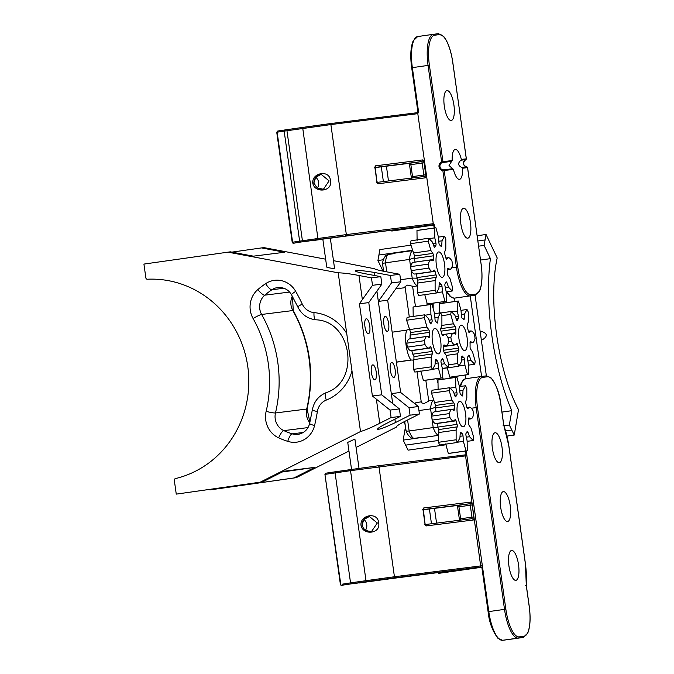 <?xml version="1.0" encoding="UTF-8"?>
<svg xmlns="http://www.w3.org/2000/svg" width="674" height="674" viewBox="0 0 674 674"><rect width="100%" height="100%" fill="white"/><g stroke="black" fill="none" stroke-linecap="round" stroke-linejoin="round"><path stroke-width="1.01" d="M511.81 410.685A116.113 37.222 -98.1 0 1 490.428 258.648L484.101 245.412L486.047 234.485L497.193 257.94A101.066 32.394 81.9 0 0 518.517 409.64L514.245 435.059L509.342 425.008L511.81 410.685L501.953 412.092M480.579 260.046L490.428 258.648M405.141 424.645A116.113 37.222 -98.1 0 1 403.953 421.814M482.331 331.701L482.39 331.701C487.243 333.63 487.546 336.124 483.292 339.191L481.244 339.443M383.38 259.743L377.937 260.518L379.875 249.582L410.803 245.184M477.167 235.74L486.047 234.485M420.517 437.653L403.178 440.114L408.073 450.165L445.826 444.789M507.016 436.086L514.245 435.059M503.95 425.783L509.342 425.008M403.178 440.114L405.453 426.869M478.633 246.187L484.101 245.412M377.937 260.518L383.017 271.15M411.603 360.026L413.238 360.135A17.794 5.704 -98.1 0 1 413.213 360.11M464.757 350.564A12.831 4.111 -98.1 0 1 458.893 338.407A12.831 4.111 -98.1 0 1 461.168 325.163A12.831 4.111 -98.1 0 1 467.04 337.286A12.831 4.111 -98.1 0 1 464.782 350.564A12.831 4.111 -98.1 0 1 464.757 350.564M439.616 313.579L439.473 303.73A37.146 11.905 -98.1 0 1 440.046 303.603L457.739 301.084A37.146 11.905 -98.1 0 1 458.446 301.051L461.033 310.596L461.429 316.081A1.887 0.607 81.9 0 0 462.145 318.204A20.498 6.572 -98.1 0 1 463.518 319.56A1.887 0.607 81.9 0 0 463.838 319.746A1.887 0.607 81.9 0 0 464.218 318.827L464.529 314.042L467.015 309.492A37.146 11.905 -98.1 0 1 468.312 312.197L468.32 321.911L467.242 325.129A1.887 0.607 81.9 0 0 467.385 327.598A20.498 6.572 -98.1 0 1 468.379 331.161A1.887 0.607 81.9 0 0 469.138 332.408A1.887 0.607 81.9 0 0 469.256 332.349L470.991 330.909L468.405 331.279M468.219 356.099L469.433 355.931A1.887 0.607 81.9 0 0 468.801 355.139A1.887 0.607 81.9 0 0 468.556 355.392A20.498 6.572 -98.1 0 1 467.604 357.043A1.887 0.607 81.9 0 0 467.495 359.267L468.632 364.668L468.775 374.508A37.146 11.905 -98.1 0 1 468.203 374.634L450.51 377.154A37.146 11.905 -98.1 0 1 449.802 377.187L447.216 367.65M469.433 355.931L471.059 360.472L474.707 364.246L468.708 365.106M470.309 341.667L470.562 341.634A1.887 0.607 81.9 0 0 470.427 341.608A1.887 0.607 81.9 0 0 470.039 342.999A20.498 6.572 -98.1 0 1 470.064 346.68A1.887 0.607 81.9 0 0 470.612 349.098L472.541 351.946L475.221 361.323A37.146 11.905 -98.1 0 1 474.707 364.246M470.562 341.634L472.651 342.594L470.039 342.965M470.039 342.914L472.474 342.569C473.527 342.459 474.386 341.061 475.052 338.373A37.146 11.905 -98.1 0 0 474.488 334.388C473.106 331.962 471.893 330.816 470.84 330.976L468.422 331.322M445.093 334.296L453.299 333.133L455.38 334.093A1.887 0.607 81.9 0 0 455.514 334.119A1.887 0.607 81.9 0 0 455.902 332.72A20.498 6.572 -98.1 0 1 455.877 329.038A1.887 0.607 81.9 0 0 455.329 326.62L453.4 323.781L450.721 314.404A37.146 11.905 -98.1 0 1 451.235 311.472L454.883 315.247L456.517 319.796A1.887 0.607 81.9 0 0 457.141 320.58A1.887 0.607 81.9 0 0 457.385 320.327A20.498 6.572 -98.1 0 1 458.337 318.684A1.887 0.607 81.9 0 0 458.446 316.46L457.309 311.059L457.174 301.211A37.146 11.905 -98.1 0 1 457.739 301.084M453.476 333.15C452.414 333.259 451.555 334.658 450.889 337.354L448.084 337.75M444.351 352.637L458.699 350.598A1.887 0.607 81.9 0 0 458.556 348.121A20.498 6.572 -98.1 0 1 457.57 344.566A1.887 0.607 81.9 0 0 456.804 343.319A1.887 0.607 81.9 0 0 456.686 343.369L455.102 344.751C454.049 344.903 452.835 343.765 451.454 341.33A37.146 11.905 -98.1 0 1 450.889 337.354M455.102 344.751L443.635 346.428M458.699 350.598L457.621 353.816L457.629 363.53L448.783 364.786M461.522 360.068L464.512 359.638A1.887 0.607 81.9 0 0 463.796 357.515A20.498 6.572 -98.1 0 1 462.423 356.167A1.887 0.607 81.9 0 0 462.111 355.982A1.887 0.607 81.9 0 0 461.724 356.891L461.412 361.685L458.927 366.226A37.146 11.905 -98.1 0 1 457.629 363.53M464.512 359.638L464.908 365.131L467.495 374.668L449.802 377.187M468.203 374.634A37.146 11.905 -98.1 0 1 467.495 374.668M467.015 309.492L461.016 310.352M457.174 301.211L439.473 303.73M451.235 311.472L440.686 312.972M450.721 314.404L441.917 315.651M451.454 341.33L448.623 341.735M458.927 366.226L442.321 368.594M421.233 401.856L416.498 402.53A17.794 5.704 81.9 0 0 415.378 403.077L414.249 403.237M418.942 410.559L430.585 408.899L433.205 427.569L409.143 430.998L407.593 419.969M425.816 380.22L428.748 401.106L424.056 403.541L421.368 402.799L417.004 371.745M457.385 414.62A12.831 4.111 -98.1 0 1 459.66 401.401A12.831 4.111 -98.1 0 1 465.54 413.524A12.831 4.111 -98.1 0 1 463.274 426.811A12.831 4.111 -98.1 0 1 457.385 414.62M420.29 437.552L415.723 438.167M404.695 421.427L405.992 430.61C406.97 433.711 408.764 436.171 411.376 437.99L413.853 438.429L420.222 437.527A17.794 5.704 81.9 0 0 421.511 437.771L438.125 435.404M406.144 430.029C405.613 430.964 406.616 431.293 409.143 430.998A17.794 5.704 -98.1 0 0 413.853 438.429M460.013 436.314L463.013 435.884A1.887 0.607 81.9 0 0 462.297 433.761A20.498 6.572 -98.1 0 1 460.923 432.405A1.887 0.607 81.9 0 0 460.603 432.228A1.887 0.607 81.9 0 0 460.224 433.138L459.912 437.931L457.427 442.473L439.734 444.992A37.146 11.905 -98.1 0 1 438.429 442.296L438.9 429.448L437.931 427.661L433.205 427.569A17.794 5.704 81.9 0 0 438.142 435.109M438.942 429.557L457.199 426.844A1.887 0.607 81.9 0 0 457.056 424.367A20.498 6.572 -98.1 0 1 456.062 420.812A1.887 0.607 81.9 0 0 455.304 419.565A1.887 0.607 81.9 0 0 455.186 419.616L453.45 421.056L435.901 423.516C434.856 423.668 433.635 422.531 432.253 420.096A37.146 11.905 -98.1 0 1 431.697 416.119C432.363 413.423 433.222 412.025 434.275 411.915M437.931 427.661L437.771 423.415L456.062 420.812M434.098 411.89L451.791 409.371L453.88 410.34A1.887 0.607 81.9 0 0 454.015 410.365A1.887 0.607 81.9 0 0 454.402 408.966L436.112 411.57L435.092 407.467L430.585 408.899A17.794 5.704 81.9 0 1 433.298 400.381M435.092 407.467L435.539 405.36M454.402 408.966A20.498 6.572 -98.1 0 1 454.377 405.285A1.887 0.607 81.9 0 0 453.829 402.867L435.53 405.47L431.529 393.161A37.146 11.905 -98.1 0 1 432.034 390.238L449.735 387.719L453.383 391.493L455.009 396.042A1.887 0.607 81.9 0 0 455.641 396.826A1.887 0.607 81.9 0 0 455.885 396.573A20.498 6.572 -98.1 0 1 456.837 394.93A1.887 0.607 81.9 0 0 456.947 392.706L455.809 387.306L455.666 377.457A37.146 11.905 -98.1 0 1 456.239 377.33A37.146 11.905 -98.1 0 1 456.947 377.297L459.533 386.834L459.929 392.327A1.887 0.607 81.9 0 0 460.645 394.45A20.498 6.572 -98.1 0 1 462.019 395.807A1.887 0.607 81.9 0 0 462.33 395.992A1.887 0.607 81.9 0 0 462.718 395.074L463.03 390.288L465.515 385.739A37.146 11.905 -98.1 0 1 466.812 388.443L466.821 398.157L465.742 401.375A1.887 0.607 81.9 0 0 465.886 403.844A20.498 6.572 -98.1 0 1 466.88 407.399A1.887 0.607 81.9 0 0 467.638 408.655A1.887 0.607 81.9 0 0 467.756 408.596L469.492 407.155L466.905 407.526M466.711 432.346L467.925 432.177A1.887 0.607 81.9 0 0 467.301 431.385A1.887 0.607 81.9 0 0 467.057 431.638A20.498 6.572 -98.1 0 1 466.105 433.281A1.887 0.607 81.9 0 0 465.995 435.514L467.133 440.914L467.276 450.754A37.146 11.905 -98.1 0 1 466.703 450.881L449.01 453.4A37.146 11.905 -98.1 0 1 448.294 453.434L445.716 443.896M438.117 389.825L437.974 379.976A37.146 11.905 -98.1 0 1 438.547 379.85L456.239 377.33M457.199 426.844L456.121 430.063L456.13 439.777L438.429 442.296M457.427 442.473A37.146 11.905 -98.1 0 1 456.13 439.777M463.013 435.884L463.409 441.377L465.995 450.914L448.294 453.434M466.703 450.881A37.146 11.905 -98.1 0 1 465.995 450.914M467.925 432.177L469.559 436.718L473.207 440.493L467.208 441.352M468.801 417.914L469.062 417.88A1.887 0.607 81.9 0 0 468.927 417.855A1.887 0.607 81.9 0 0 468.54 419.245A20.498 6.572 -98.1 0 1 468.565 422.927A1.887 0.607 81.9 0 0 469.112 425.345L471.042 428.192L473.721 437.569A37.146 11.905 -98.1 0 1 473.207 440.493M469.062 417.88L471.143 418.84L468.54 419.211M468.54 419.161L470.974 418.815C472.027 418.706 472.887 417.307 473.552 414.62A37.146 11.905 -98.1 0 0 472.988 410.635C471.606 408.208 470.393 407.062 469.34 407.222L466.914 407.568M453.829 402.867L451.9 400.027L449.221 390.65A37.146 11.905 -98.1 0 1 449.735 387.719M451.968 409.396C450.914 409.506 450.055 410.904 449.389 413.6L431.697 416.119M453.602 420.997C452.549 421.149 451.336 420.012 449.954 417.577A37.146 11.905 -98.1 0 1 449.389 413.6M465.515 385.739L459.508 386.598M455.666 377.457L437.974 379.976M449.221 390.65L431.529 393.161M449.954 417.577L432.253 420.096M439.01 286.829L442.009 286.408A1.887 0.607 81.9 0 0 441.285 284.285A20.498 6.572 -98.1 0 1 439.911 282.928A1.887 0.607 81.9 0 0 439.6 282.743A1.887 0.607 81.9 0 0 439.221 283.661L438.9 288.447L436.415 292.996L418.723 295.515A37.146 11.905 -98.1 0 1 417.425 292.811L417.888 279.963L416.92 278.185L412.202 278.092L400.558 279.744M396.068 288.489L399.21 288.042A17.794 5.704 81.9 0 0 400.499 288.287L405.175 287.621M399.278 288.076L396.034 288.539M409.303 316.991L405.032 286.618L407.416 285.136L412.598 286.214L415.47 306.653M436.381 265.135A12.831 4.111 -98.1 0 1 438.656 251.924A12.831 4.111 -98.1 0 1 444.537 264.048A12.831 4.111 -98.1 0 1 442.27 277.326A12.831 4.111 -98.1 0 1 436.381 265.135M412.21 250.669L395.486 253.045A17.794 5.704 81.9 0 0 394.374 253.593L388.005 254.502L385.823 255.556M383.59 271.268L382.596 264.115C382.613 261.049 383.691 258.193 385.823 255.547M382.899 264.655C382.124 263.871 383.001 263.264 385.511 262.843L409.573 259.414L412.202 278.092A17.794 5.704 81.9 0 0 417.13 285.624M417.939 280.081L436.188 277.359A1.887 0.607 81.9 0 0 436.044 274.891A20.498 6.572 -98.1 0 1 435.059 271.327A1.887 0.607 81.9 0 0 434.292 270.08A1.887 0.607 81.9 0 0 434.174 270.139L432.447 271.58L414.898 274.032C413.844 274.183 412.631 273.046 411.25 270.611A37.146 11.905 -98.1 0 1 410.685 266.634C411.351 263.947 412.21 262.54 413.263 262.439M416.92 278.185L416.768 273.93L435.059 271.327M413.095 262.413L430.787 259.894L432.876 260.855A1.887 0.607 81.9 0 0 433.011 260.88A1.887 0.607 81.9 0 0 433.39 259.49L415.1 262.093L414.08 257.982L409.573 259.414A17.794 5.704 81.9 0 1 412.294 250.905M414.08 257.982L414.535 255.876M433.39 259.49A20.498 6.572 -98.1 0 1 433.365 255.808A1.887 0.607 81.9 0 0 432.818 253.39L414.527 255.994L410.517 243.685A37.146 11.905 -98.1 0 1 411.03 240.753L428.723 238.242L432.371 242.017L434.005 246.558A1.887 0.607 81.9 0 0 434.629 247.35A1.887 0.607 81.9 0 0 434.882 247.097A20.498 6.572 -98.1 0 1 435.834 245.446A1.887 0.607 81.9 0 0 435.935 243.221L434.797 237.821L434.663 227.981A37.146 11.905 -98.1 0 1 435.227 227.854A37.146 11.905 -98.1 0 1 435.943 227.82L438.521 237.358L438.917 242.851A1.887 0.607 81.9 0 0 439.633 244.974A20.498 6.572 -98.1 0 1 441.007 246.322A1.887 0.607 81.9 0 0 441.327 246.507A1.887 0.607 81.9 0 0 441.706 245.597L442.026 240.803L444.503 236.262A37.146 11.905 -98.1 0 1 445.809 238.958L445.809 248.672L444.739 251.891A1.887 0.607 81.9 0 0 444.874 254.368A20.498 6.572 -98.1 0 1 445.868 257.923A1.887 0.607 81.9 0 0 446.635 259.17A1.887 0.607 81.9 0 0 446.744 259.119L448.48 257.679L445.902 258.041M445.708 282.861L446.921 282.692A1.887 0.607 81.9 0 0 446.298 281.901A1.887 0.607 81.9 0 0 446.045 282.162A20.498 6.572 -98.1 0 1 445.093 283.805A1.887 0.607 81.9 0 0 444.983 286.029L446.121 291.429L446.264 301.278A37.146 11.905 -98.1 0 1 445.691 301.396L427.998 303.915A37.146 11.905 -98.1 0 1 427.291 303.949L424.704 294.412M417.105 240.34L416.97 230.5A37.146 11.905 -98.1 0 1 417.535 230.373L435.227 227.854M436.188 277.359L435.118 280.578L435.118 290.292L417.425 292.811M436.415 292.996A37.146 11.905 -98.1 0 1 435.118 290.292M442.009 286.408L442.397 291.893L444.983 301.438L427.291 303.949M445.691 301.396A37.146 11.905 -98.1 0 1 444.983 301.438M446.921 282.692L448.547 287.242L452.203 291.016L446.205 291.867M447.797 268.429L448.05 268.395A1.887 0.607 81.9 0 0 447.915 268.37A1.887 0.607 81.9 0 0 447.536 269.769A20.498 6.572 -98.1 0 1 447.561 273.45A1.887 0.607 81.9 0 0 448.109 275.868L450.03 278.707L452.709 288.084A37.146 11.905 -98.1 0 1 452.203 291.016M448.05 268.395L450.139 269.356L447.528 269.726M447.528 269.684L449.962 269.339C451.024 269.229 451.883 267.831 452.54 265.135A37.146 11.905 -98.1 0 0 451.984 261.158C450.603 258.723 449.381 257.586 448.336 257.738L445.91 258.083M432.818 253.39L430.897 250.543L428.217 241.166A37.146 11.905 -98.1 0 1 428.723 238.242M430.964 259.92C429.902 260.029 429.043 261.428 428.386 264.115L410.685 266.634M432.59 271.512C431.537 271.673 430.324 270.527 428.942 268.092A37.146 11.905 -98.1 0 1 428.386 264.115M444.503 236.262L438.504 237.113M434.663 227.981L416.97 230.5M428.217 241.166L410.517 243.685M428.942 268.092L411.25 270.611M438.344 353.884A12.831 4.111 -98.1 0 1 432.481 341.718A12.831 4.111 -98.1 0 1 434.755 328.474A12.831 4.111 -98.1 0 1 440.636 340.597A12.831 4.111 -98.1 0 1 438.37 353.875A12.831 4.111 -98.1 0 1 438.344 353.884M413.406 360.152L411.115 359.992M410.146 338.82L410.146 338.786A20.498 6.572 -98.1 0 1 410.121 335.104L410.635 332.425M435.109 363.379L438.1 362.949A1.887 0.607 81.9 0 0 437.384 360.826A20.498 6.572 -98.1 0 1 436.011 359.478A1.887 0.607 81.9 0 0 435.699 359.293A1.887 0.607 81.9 0 0 435.32 360.202L435 364.996L432.514 369.537L414.822 372.056A37.146 11.905 -98.1 0 1 413.524 369.36L413.988 356.512L412.8 354.187A20.498 6.572 -98.1 0 1 411.806 350.632L411.78 350.514M414.038 356.622L432.287 353.909A1.887 0.607 81.9 0 0 432.144 351.44A20.498 6.572 -98.1 0 1 431.158 347.877A1.887 0.607 81.9 0 0 430.391 346.63A1.887 0.607 81.9 0 0 430.273 346.68L428.546 348.129L410.997 350.581C409.944 350.733 408.73 349.595 407.349 347.161A37.146 11.905 -98.1 0 1 406.784 343.184C407.45 340.488 408.309 339.089 409.362 338.98M409.11 329.274L406.683 330.125L392.167 332.189M409.185 338.955L426.886 336.444L428.976 337.404A1.887 0.607 81.9 0 0 429.102 337.43A1.887 0.607 81.9 0 0 429.49 336.031A20.498 6.572 -98.1 0 1 429.464 332.358A1.887 0.607 81.9 0 0 428.917 329.931L410.618 332.535L406.616 320.234A37.146 11.905 -98.1 0 1 407.13 317.302L424.822 314.783L428.47 318.558L430.105 323.107A1.887 0.607 81.9 0 0 430.728 323.899A1.887 0.607 81.9 0 0 430.981 323.638A20.498 6.572 -98.1 0 1 431.933 321.995A1.887 0.607 81.9 0 0 432.034 319.771L430.897 314.37L430.762 304.53A37.146 11.905 -98.1 0 1 431.326 304.404A37.146 11.905 -98.1 0 1 432.034 304.362L434.62 313.907L435.016 319.392A1.887 0.607 81.9 0 0 435.733 321.523A20.498 6.572 -98.1 0 1 437.106 322.871A1.887 0.607 81.9 0 0 437.426 323.057A1.887 0.607 81.9 0 0 437.805 322.138L438.125 317.353L440.602 312.803A37.146 11.905 -98.1 0 1 441.9 315.508L441.908 325.222L440.838 328.44A1.887 0.607 81.9 0 0 440.973 330.909A20.498 6.572 -98.1 0 1 441.967 334.473A1.887 0.607 81.9 0 0 442.725 335.719A1.887 0.607 81.9 0 0 442.843 335.66L444.579 334.22L441.992 334.59M412.041 359.958L396.388 362.191M413.204 316.89L413.061 307.041A37.146 11.905 -98.1 0 1 413.634 306.914L431.326 304.404M441.807 359.411L443.02 359.242A1.887 0.607 81.9 0 0 442.388 358.45A1.887 0.607 81.9 0 0 442.144 358.703A20.498 6.572 -98.1 0 1 441.192 360.354A1.887 0.607 81.9 0 0 441.082 362.578L442.22 367.979L442.363 377.819A37.146 11.905 -98.1 0 1 441.79 377.946L424.098 380.465A37.146 11.905 -98.1 0 1 423.39 380.498L420.803 370.961M396.371 362.09L410.887 360.026A17.794 5.704 81.9 0 1 406.683 330.125M443.02 359.242L444.646 363.783L448.303 367.566L442.296 368.417M443.896 344.978L444.149 344.945A1.887 0.607 81.9 0 0 444.014 344.919A1.887 0.607 81.9 0 0 443.627 346.31A20.498 6.572 -98.1 0 1 443.661 349.991A1.887 0.607 81.9 0 0 444.2 352.409L446.129 355.257L448.808 364.634A37.146 11.905 -98.1 0 1 448.303 367.566M444.149 344.945L446.239 345.905L443.627 346.276M443.627 346.225L446.062 345.88C447.115 345.77 447.974 344.372 448.64 341.684A37.146 11.905 -98.1 0 0 448.075 337.708C446.702 335.273 445.48 334.127 444.427 334.287L442.009 334.633M428.917 329.931L426.987 327.092L424.317 317.715A37.146 11.905 -98.1 0 1 424.822 314.783M427.063 336.461C426.002 336.57 425.142 337.969 424.485 340.665L406.784 343.184M428.689 348.062C427.636 348.214 426.423 347.076 425.041 344.641A37.146 11.905 -98.1 0 1 424.485 340.665M432.287 353.909L431.208 357.127L431.217 366.841L413.524 369.36M432.514 369.537A37.146 11.905 -98.1 0 1 431.217 366.841M438.1 362.949L438.496 368.442L441.082 377.979L423.39 380.498M441.79 377.946A37.146 11.905 -98.1 0 1 441.082 377.979M440.602 312.803L434.604 313.663M430.762 304.53L413.061 307.041M424.317 317.715L406.616 320.234M425.041 344.641L407.349 347.161M334.557 268.362C332.029 268.429 329.434 268.016 326.764 267.14L322.829 239.144L330.311 238.099L334.557 268.362M318.389 239.523L432.767 224.838L433.281 223.953A1.053 1.003 82.9 0 0 433.272 223.692L417.813 113.67A1.053 1.003 82.9 0 0 417.745 113.417L417.012 112.727L329.771 123.662A1.053 1.003 -97.1 0 0 329.746 123.671L287.537 129.56L286.947 130.705L302.415 240.719L303.308 241.663L318.389 239.523L317.909 238.512L299.627 241.14L300.705 242.059L303.308 241.663M452.17 160.547L442.953 161.701L429.397 65.218A29.134 9.343 -98.1 0 1 434.612 35.208L439.414 34.61A29.134 9.343 -98.1 0 1 452.734 62.294L466.349 158.778L465.692 159.662C462.591 162.889 462.928 165.307 466.711 166.933L461.96 167.573L462.583 168.239A15.098 4.836 -98.1 0 1 459.508 179.335A15.098 4.836 -98.1 0 1 453.408 169.385L452.65 168.744L443.163 169.882A3.774 3.572 82.9 0 1 442.144 162.619L451.614 161.372L452.17 160.547A15.098 4.836 -98.1 0 1 455.253 149.451A15.098 4.836 -98.1 0 1 461.345 159.393L460.923 160.21L465.709 159.654A3.774 3.572 -97.1 0 0 466.694 166.933L466.728 166.941M465.65 158.929L461.345 159.393M466.838 166.967A0.758 0.716 82.9 0 1 467.537 167.615L466.871 167.657M453.905 104.942A15.098 4.836 -98.1 0 1 451.235 120.486A15.098 4.836 -98.1 0 1 444.318 106.222A15.098 4.836 -98.1 0 1 446.98 90.594A15.098 4.836 -98.1 0 1 453.905 104.942M470.452 222.639A15.098 4.836 -98.1 0 1 467.773 238.192A15.098 4.836 -98.1 0 1 460.856 223.928A15.098 4.836 -98.1 0 1 463.527 208.3A15.098 4.836 -98.1 0 1 470.452 222.639M443.163 169.882L442.86 170.665L453.408 169.385M442.144 162.619L441.639 161.945A4.533 4.288 -97.1 0 0 442.86 170.665L456.433 267.207A30.187 9.68 81.9 0 0 470.233 295.894L475.035 295.296A30.187 9.68 81.9 0 0 475.086 295.288L486.358 375.865L481.59 376.463L470.233 295.894L454.52 298.135A30.187 9.68 -98.1 0 1 447.258 291.716M442.464 162.518A0.758 0.716 -97.1 0 0 442.953 161.701L441.639 161.945L428.066 65.403L412.353 67.644A30.187 9.68 -98.1 0 1 417.703 36.548A30.187 9.68 -98.1 0 1 417.754 36.539L433.365 34.315M451.614 161.372L449.036 165.501L452.65 168.744M461.96 167.573C457.949 165.644 457.604 163.184 460.923 160.21M395.343 229.632L396.186 230.365L391.796 231.03L433.551 225.116L391.796 231.03L390.229 230.272M304.934 241.578L311.068 240.652M433.197 224.889L351.794 235.336A101.066 0.505 172 0 0 330.319 238.2M322.846 239.211A101.066 0.505 172 0 0 311.093 240.82M411.696 67.737L417.855 111.539A1.053 1.003 82.9 0 1 417.021 112.727L418.512 111.437L412.353 67.644L411.646 67.745C410.129 56.06 410.635 47.087 413.17 40.844L417.703 36.548L433.416 34.315A30.187 9.68 81.9 0 0 428.066 65.403L429.397 65.218M312.787 183.134C314.615 193.623 332.998 191.635 330.428 180.674C329.881 169.418 311.658 172.527 312.787 183.134L313.865 182.991L315.761 177.321L321.136 174.347L329.097 180.868L323.427 189.268L317.328 187.962L313.772 183.008M386.413 166.2L388.485 180.961M315.811 177.321A7.549 6.748 -98.6 0 1 318.634 182.443A7.549 6.748 -98.6 0 1 317.429 187.979M381.307 166.84L383.38 181.601M465.515 451.049L466.088 454.748M481.455 376.48L465.844 378.704L465.33 375.047M454.992 301.48L454.52 298.135A1.053 1.003 -97.1 0 1 454.503 298.135A1.053 1.003 -97.1 0 0 454.503 298.135L451.824 297.613L449.903 296.206L446.66 291.8M464.453 454.967L466.037 454.756L466.888 455.691L466.223 450.948M466.037 454.756L464.445 454.967A1.053 1.003 82.9 0 0 464.428 454.975L377.861 465.827A1.053 1.003 82.9 0 0 377.836 465.827L335.686 471.707L335.088 472.862L350.547 582.875L342.476 584.139M378.611 522.822C378.089 511.574 359.849 514.65 361.003 525.282C362.823 535.796 381.206 533.766 378.611 522.822L377.288 523.016L371.61 531.415M446.811 572.234L481.615 567.281L438.445 573.397L438.311 572.437M431.47 523.757L429.397 508.996M503.832 425.454L500.875 404.451C499.805 393.978 496.511 385.09 490.984 377.785L486.375 375.865A1.053 1.003 82.9 0 1 487.496 376.766A29.134 9.343 -98.1 0 1 500.824 404.459L503.79 425.572A36.682 11.761 -98.1 0 1 508.862 446.239L525.408 563.944A36.682 11.761 -98.1 0 1 526.217 585.142L525.602 585.571M503.79 425.572L503.09 425.336M518.542 564.804A15.098 4.836 -98.1 0 1 515.863 580.348A15.098 4.836 -98.1 0 1 508.946 566.084A15.098 4.836 -98.1 0 1 511.608 550.456A15.098 4.836 -98.1 0 1 518.542 564.804M510.269 505.947A15.098 4.836 -98.1 0 1 507.589 521.499A15.098 4.836 -98.1 0 1 500.672 507.236A15.098 4.836 -98.1 0 1 503.335 491.607A15.098 4.836 -98.1 0 1 510.269 505.947M501.995 447.098A15.098 4.836 -98.1 0 1 499.324 462.642A15.098 4.836 -98.1 0 1 492.399 448.379A15.098 4.836 -98.1 0 1 495.07 432.759A15.098 4.836 -98.1 0 1 501.995 447.098M353.1 583.735L359.158 582.816M443.399 571.796L442.877 572.723L438.445 573.397M436.567 523.117L434.494 508.365M377.844 465.827L350.716 469.576L350.531 470.663L325.323 474.336A1.053 0.944 -98.6 0 1 326.098 473.156L324.935 474.395L340.783 584.35A1.053 0.944 81.4 0 0 341.87 585.268L351.44 583.819L350.547 582.875L365.999 580.676L350.531 470.663L465.566 455.877L480.815 567.003L481.935 567.904L488.094 611.706L488.802 611.604L466.888 455.691L465.566 455.877A1.053 1.003 82.9 0 0 464.445 454.967L377.844 465.827A1.053 1.003 82.9 0 1 378.973 466.737L394.433 576.75L365.999 580.676L366.479 581.679L393.591 577.938A1.053 1.003 -97.1 0 0 394.433 576.75L482.357 565.713L481.935 567.904M481.228 567.053L399.884 577.5A101.066 0.505 172 0 0 359.183 582.985M361.98 525.147L363.968 519.46L369.394 516.486L377.288 523.016M363.977 519.519A7.549 6.74 -98.6 0 1 365.578 530.093M351.55 469.458L347.742 442.388L354.895 439.06L359.023 468.396M348.964 451.049L296.24 477.664L293.839 477.967L314.859 467.352L283.644 471.269L262.624 481.885L176.259 494.126L174.313 480.284A1.508 1.432 82.9 0 1 175.392 478.607A101.066 95.725 82.9 0 0 247.788 366.631A101.066 95.725 82.9 0 0 147.37 279.23A1.508 1.432 82.9 0 1 145.87 277.932L143.924 264.082L230.297 251.832L253.416 256.162L284.63 252.253L261.512 247.914L263.913 247.619L325.652 259.187M333.478 260.653L374.272 268.699M396.455 426.583L396.523 427.03L356.074 447.452M293.839 477.967L209.875 489.914L296.24 477.664M372.764 364.878A7.549 2.418 -98.1 0 1 376.218 372.031A7.549 2.418 -98.1 0 1 374.879 379.824A7.549 2.418 -98.1 0 1 371.425 372.697A7.549 2.418 -98.1 0 1 372.756 364.887A7.549 2.418 -98.1 0 1 372.764 364.878M366.285 318.768A7.549 2.418 -98.1 0 1 369.74 325.921A7.549 2.418 -98.1 0 1 368.4 333.714A7.549 2.418 -98.1 0 1 364.946 326.587A7.549 2.418 -98.1 0 1 366.277 318.777A7.549 2.418 -98.1 0 1 366.285 318.768M391.687 362.511A7.549 2.418 -98.1 0 1 395.132 369.664A7.549 2.418 -98.1 0 1 393.793 377.457A7.549 2.418 -98.1 0 1 390.339 370.321A7.549 2.418 -98.1 0 1 391.67 362.511A7.549 2.418 -98.1 0 1 391.687 362.511M385.199 316.401A7.549 2.418 -98.1 0 1 388.654 323.554A7.549 2.418 -98.1 0 1 387.314 331.347A7.549 2.418 -98.1 0 1 383.86 324.211A7.549 2.418 -98.1 0 1 385.191 316.401A7.549 2.418 -98.1 0 1 385.199 316.401M396.523 427.03L396.354 426.869C396.809 425.749 400.718 423.365 408.09 419.725L419.43 414.005L418.377 406.532L400.634 392.453L387.676 300.233L400.845 281.766L399.792 274.293L387.323 271.951C379.235 270.501 374.828 269.347 374.095 268.471L374.213 268.294M362.359 299.601L359.436 303.772L372.393 395.992L390.044 410.078L391.097 417.551L379.748 423.289C371.913 427.316 365.502 430.063 360.506 431.545L338.196 272.81C343.42 272.928 350.345 273.821 358.972 275.498L371.458 277.84L372.511 285.313L362.359 299.601L358.972 275.498M379.748 423.289L376.362 399.193M359.436 303.772L368.754 302.609L381.88 284.142L380.827 276.669L364.701 273.644C358.745 272.439 355.569 271.504 355.19 270.838C356.63 270.038 362.991 270.569 374.272 272.439L390.431 275.464L391.484 282.937L378.358 301.404L376.909 291.126M385.798 423.786L400.457 416.38L399.412 408.907L381.711 394.829L372.393 395.992M392.715 403.583L391.316 393.624L409.017 407.703L410.062 415.176L395.385 422.59L394.897 419.194M394.913 419.186L395.368 422.59C385.048 427.501 379.074 429.726 377.448 429.237C377.625 428.428 380.414 426.617 385.806 423.786M374.289 272.439L374.719 275.523L374.289 272.439M368.771 302.584L381.737 394.846M391.316 393.624L400.634 392.453M387.676 300.233L378.358 301.404M392.698 403.566L376.901 291.151M418.377 406.532L409.017 407.703M262.624 481.885L260.223 482.18L360.506 431.545M410.062 415.176L419.43 414.005M391.097 417.551L400.457 416.38M399.412 408.907L390.044 410.078M400.845 281.766L391.484 282.937M399.792 274.293L390.431 275.464M381.88 284.142L372.511 285.313M380.827 276.669L371.458 277.84M176.259 494.126L260.223 482.18M338.196 272.81L227.896 252.135M231.89 252.127L261.512 247.914M314.859 467.352L282.195 472.002M209.875 489.914L209.799 489.4M454.15 377.634A116.113 37.222 -98.1 0 1 453.905 376.665M444.014 303.039A116.113 37.222 -98.1 0 1 443.981 301.64M426.979 303.157A116.113 37.222 81.9 0 0 427.013 305.01M436.819 378.653A116.113 37.222 81.9 0 0 437.78 382.495M433.053 303.199A102.574 32.883 81.9 0 0 433.087 307.251M442.464 376.682A102.574 32.883 81.9 0 0 443.121 379.201M439.077 379.774A114.605 36.741 -98.1 0 1 438.732 378.384M428.942 304.741A114.605 36.741 -98.1 0 1 428.917 303.789M405.622 445.143L438.277 440.501M505.652 430.913L511.793 430.037M378.898 255.042L412.1 250.315M477.9 240.955L485.069 239.936M471.059 360.472L467.849 360.927M464.218 318.827L463.03 318.996M464.529 314.042L461.311 314.497M456.222 318.987L458.337 318.684M458.446 316.46L455.472 316.881M457.309 311.059L452.077 311.801M457.385 320.327L456.829 320.411M441.049 331.153L455.877 329.038M455.329 326.62L440.771 328.693M453.4 323.781L441.841 325.424M455.902 332.72L445.025 334.27M443.635 346.546L457.57 344.566M458.556 348.121L443.661 350.244M457.621 353.816L446.239 355.434M461.859 356.243L462.423 356.167M463.796 357.515L461.665 357.818M464.908 365.131L459.415 365.915M457.056 424.367L437.931 427.089M456.121 430.063L438.429 432.582M460.359 432.489L460.923 432.405M462.297 433.761L460.165 434.064M463.409 441.377L457.907 442.161M469.559 436.718L466.349 437.173M462.718 395.074L461.53 395.242M463.03 390.288L459.811 390.743M454.723 395.234L456.837 394.93M456.947 392.706L453.964 393.127M455.809 387.306L450.577 388.047M455.885 396.573L455.329 396.657M435.252 408.006L454.377 405.285M451.9 400.027L434.208 402.547M386.775 271.858L385.511 262.843A17.794 5.704 -98.1 0 1 388.005 254.502M436.044 274.891L416.92 277.612M435.118 280.578L417.417 283.097M439.347 283.013L439.911 282.928M441.285 284.285L439.153 284.588M442.397 291.893L436.904 292.676M448.547 287.242L445.337 287.697M441.706 245.597L440.518 245.766M442.026 240.803L438.808 241.258M433.711 245.749L435.834 245.446M435.935 243.221L432.961 243.643M434.797 237.821L429.574 238.571M434.882 247.097L434.326 247.173M414.24 258.53L433.365 255.808M430.897 250.543L413.196 253.062M444.646 363.783L441.436 364.246M437.805 322.138L436.617 322.307M438.125 317.353L434.899 317.808M429.81 322.298L431.933 321.995M432.034 319.771L429.06 320.192M430.897 314.37L425.673 315.112M430.981 323.638L430.416 323.722M410.121 335.104L429.464 332.358M426.987 327.092L409.295 329.611M429.49 336.031L410.146 338.786M411.806 350.632L431.158 347.877M432.144 351.44L412.8 354.187M431.208 357.127L413.516 359.646M435.446 359.554L436.011 359.478M437.384 360.826L435.252 361.129M438.496 368.442L433.003 369.226M412.471 177.953A1.508 0.48 81.9 0 0 412.53 176.613L410.854 164.658A1.508 0.48 81.9 0 0 410.163 163.218L375.106 167.615L410.137 163.226A1.508 1.432 -97.1 0 0 410.163 163.218L421.486 161.608A1.508 1.432 -97.1 0 0 422.691 159.915L375.629 165.812A1.508 1.432 82.9 0 1 374.424 167.514L375.199 167.017L376.774 180.885A3.016 0.969 81.9 0 0 378.148 183.749L425.21 177.852A3.016 0.969 81.9 0 0 425.749 174.743L424.072 162.779A3.016 0.969 81.9 0 0 422.691 159.915M375.123 167.422L421.486 161.608A1.508 0.48 -98.1 0 1 422.177 163.041L409.918 164.793M411.595 176.757L425.749 174.743M424.072 162.779L422.177 163.041L423.853 175.004A1.508 0.48 -98.1 0 1 423.592 176.554A1.508 1.432 -97.1 0 0 423.584 176.554L377.229 182.368L423.609 176.554A1.508 1.432 -97.1 0 1 425.21 177.852M375.629 165.812A3.016 0.969 81.9 0 0 375.089 168.921L376.774 180.885M376.85 180.876L377.415 182.713L376.547 182.452A1.508 1.432 82.9 0 1 378.148 183.749M433.272 223.692L346.343 234.594L330.883 124.572L417.813 113.67M465.81 159.595A0.758 0.716 -97.1 0 0 466.29 158.769L452.785 62.286C450.999 50.483 447.983 41.906 443.762 36.548L438.285 33.7L433.5 34.298M462.583 168.239L467.537 167.615L481.093 264.098A29.134 9.343 -98.1 0 1 475.878 294.108L471.075 294.707A29.134 9.343 -98.1 0 1 457.756 267.022L444.2 170.547A0.758 0.716 82.9 0 0 443.5 169.89M466.711 166.933L467.588 167.607L481.093 264.098M457.756 267.022L451.563 267.898M434.166 228.006L433.854 225.748L432.767 224.838A1.053 1.003 82.9 0 1 433.904 225.739L434.561 225.638A2.115 2.005 -97.1 0 0 433.281 223.953M434.882 227.905L434.561 225.638M396.186 230.365L433.483 225.057M345.501 235.782A1.053 1.003 -97.1 0 0 346.343 234.594L317.909 238.512L302.634 127.411L284.942 129.947L284.158 131.127L330.883 124.572A1.053 1.003 -97.1 0 0 329.763 123.662L302.634 127.411M293.679 243.12A1.053 0.944 81.4 0 1 292.6 242.202L277.132 132.18L284.158 131.127L299.627 241.14L292.204 242.269C292.491 243.238 293.392 243.474 294.892 242.969L300.705 242.059M417.745 113.417A2.115 2.005 -97.1 0 0 418.512 111.437M439.414 34.61A1.053 1.003 -97.1 0 0 438.285 33.7L433.483 34.298A30.187 9.68 81.9 0 0 433.416 34.315L433.483 34.298A1.053 1.003 -97.1 0 0 433.466 34.307A1.053 1.003 -97.1 0 1 434.612 35.208M475.878 294.108A1.053 1.003 82.9 0 1 475.035 295.296M471.075 294.707A1.053 1.003 82.9 0 1 470.233 295.894M276.736 132.247L277.132 132.18A1.053 0.944 -98.6 0 1 277.915 131.009L276.736 132.247L292.204 242.269L294.285 241.991M277.789 131.034L277.899 131.009A1.053 0.944 -98.6 0 1 277.924 131.009L287.537 129.56M335.669 471.716L326.115 473.156A1.053 0.944 -98.6 0 0 326.098 473.156L325.98 473.182M460.553 520.109A1.508 0.48 81.9 0 0 460.62 518.778L458.935 506.814A1.508 0.48 81.9 0 0 458.244 505.382A1.508 1.432 -97.1 0 0 458.244 505.382L423.188 509.78L458.227 505.382A1.508 1.432 -97.1 0 1 458.202 505.39M459.685 518.913L471.943 517.16A1.508 0.48 -98.1 0 1 471.682 518.719L425.319 524.532L471.699 518.719A1.508 1.432 -97.1 0 0 471.674 518.719M423.205 509.586L469.576 503.773A1.508 0.48 -98.1 0 1 470.267 505.205L458 506.958M473.3 520.008A3.016 0.969 81.9 0 0 473.839 516.899L472.162 504.944A3.016 0.969 81.9 0 0 470.781 502.071L423.719 507.977A3.016 0.969 81.9 0 0 423.179 511.086L424.856 523.041A3.016 0.969 81.9 0 0 426.238 525.914L473.3 520.008A1.508 1.432 -97.1 0 0 471.699 518.719M472.162 504.944L470.267 505.205L471.943 517.16L473.839 516.899M424.856 523.041L425.496 524.878L424.637 524.616A1.508 1.432 82.9 0 1 426.238 525.914M458.244 505.382L469.576 503.773A1.508 1.432 -97.1 0 0 470.781 502.071M423.719 507.977A1.508 1.432 82.9 0 1 422.514 509.67L423.289 509.182L424.94 523.032M460.662 386.429A30.187 9.68 -98.1 0 1 465.793 378.712A30.187 9.68 -98.1 0 1 465.844 378.704M471.32 408.259L476.156 407.568L504.514 609.363L488.802 611.604A30.187 9.68 -98.1 0 0 502.61 640.292L518.323 638.059A1.053 1.003 -97.1 0 0 519.165 636.871A29.134 9.343 -98.1 0 1 505.845 609.186L477.478 407.382A29.134 9.343 -98.1 0 1 482.694 377.373L487.496 376.766M486.375 375.865L481.573 376.463A1.053 1.003 82.9 0 1 481.573 376.463A30.187 9.68 81.9 0 0 481.506 376.471A30.187 9.68 81.9 0 0 476.156 407.568L477.478 407.382M460.072 386.514L461.252 383.001L463.308 379.968L465.793 378.712L481.573 376.463A1.053 1.003 82.9 0 1 482.694 377.373M526.217 585.142L529.183 606.255A29.134 9.343 -98.1 0 1 523.968 636.273A1.053 1.003 -97.1 0 1 523.125 637.461L518.323 638.059A30.187 9.68 81.9 0 1 504.514 609.363L505.845 609.186M523.968 636.273L519.165 636.871M507.514 639.677A30.187 9.68 -98.1 0 1 507.463 639.685A30.187 9.68 -98.1 0 1 507.412 639.693A1.053 1.003 -97.1 0 0 507.396 639.693L523.125 637.461A30.187 9.68 81.9 0 0 523.176 637.452L527.717 633.156C530.244 626.904 530.75 617.94 529.242 606.255L526.284 585.243M442.877 572.723L481.548 567.222M351.44 583.819L366.479 581.679M393.591 577.938L480.798 567.003M488.153 611.706L488.094 611.706C489.164 622.178 492.458 631.066 497.993 638.371L502.593 640.3A1.053 1.003 -97.1 0 0 502.61 640.292L507.396 639.693L502.61 640.292A1.053 1.003 -97.1 0 1 502.568 640.3M324.935 474.395L340.395 584.417C340.69 585.386 341.592 585.622 343.091 585.116L341.87 585.268M292.297 296.156A15.098 14.297 -97.1 0 0 292.853 310.546A7.549 0.96 -29.3 0 1 293.283 310.63L292.465 296.467M303.384 432.447L292.179 433.845A7.549 2.216 107.6 0 0 287.798 441.369A22.646 21.45 -97.1 0 0 314.556 425.572A7.549 0.901 13.6 0 1 309.619 423.499C308.077 429.473 304.21 433.104 298.026 434.393A15.098 14.297 82.9 0 1 292.179 433.845A79.979 75.758 82.9 0 1 283.83 430.627A15.098 14.297 82.9 0 1 275.481 412.96A130.495 123.612 -97.1 0 0 261.638 314.463L292.853 310.546A130.495 123.612 82.9 0 1 306.695 409.051A7.549 0.885 13.3 0 0 307.091 408.874C314.758 374.382 310.15 341.634 293.283 310.63M289.55 292.061L264.789 295.161A79.979 75.758 82.9 0 1 271.925 289.736A7.549 2.182 -123.8 0 1 265.632 283.653A87.527 82.91 -97.1 0 0 257.822 289.593A7.549 2.047 49.3 0 0 264.789 295.161A15.098 14.297 82.9 0 0 261.638 314.463A7.549 0.96 150.7 0 0 253.095 318.541A122.954 116.459 82.9 0 1 266.137 411.351A7.549 0.885 -166.7 0 0 275.481 412.96L306.695 409.051A15.098 14.297 -97.1 0 0 309.813 422.665M307.984 427.594L283.83 430.627A7.549 2.089 114.5 0 0 278.657 437.839A87.527 82.91 -97.1 0 0 287.798 441.369M315.879 319.805A7.549 2.367 -84.7 0 1 315.71 319.805C307.571 318.751 301.615 314.48 297.841 306.999L291.53 294.799A7.549 0.969 -29.6 0 1 295.692 291.37A22.646 21.45 -97.1 0 0 265.632 283.653M283.931 288.228L271.925 289.736A15.098 14.297 82.9 0 1 277.831 287.52C283.973 287.234 288.531 289.66 291.53 294.799M297.841 306.999A7.549 0.784 -25.1 0 1 302.272 304.092A175.788 166.503 -97.1 0 0 295.692 291.37M326.123 392.698A7.549 2.351 68.5 0 0 325.938 392.748C360.674 381.72 352.089 320.698 315.71 319.805A7.549 2.367 -84.7 0 1 314.017 312.593A15.098 14.297 82.9 0 1 302.272 304.092M346.714 333.403A45.284 42.892 -97.1 0 0 314.017 312.593M309.619 423.499L312.315 410.011C313.873 401.78 318.414 396.026 325.938 392.748A7.549 2.351 68.5 0 0 326.309 400.07A45.284 42.892 -97.1 0 0 351.988 370.944M312.315 410.011A7.549 0.708 9.1 0 0 317.37 411.502A15.098 14.297 82.9 0 1 326.309 400.07M314.556 425.572A175.788 166.503 -97.1 0 0 317.37 411.502M266.137 411.351A22.646 21.45 -97.1 0 0 278.657 437.839M257.822 289.593A22.646 21.45 -97.1 0 0 253.095 318.541M433.146 303.182L433.188 307.555M442.489 376.412L443.214 379.184M442.986 301.784L443.02 303.182M452.911 376.808L453.147 377.777M433.222 400.154L428.706 400.794M417.122 285.928L412.648 286.56M409.278 162.965L411.485 178.661M329.763 123.662L417.021 112.727M481.152 264.09C482.66 275.776 482.154 284.748 479.627 290.991L475.086 295.288M277.915 131.009L284.942 129.947M321.178 174.347C319.392 174.389 313.899 176.622 313.865 182.991C316.67 188.189 319.855 190.279 323.427 189.268M480.191 331.97L482.39 331.701M459.575 520.817L457.36 505.129M350.716 469.576L326.098 473.156M503.823 425.437L508.921 446.23L525.459 563.936L526.284 585.268M523.176 637.452L507.396 639.693M369.394 516.486C366.117 516.924 363.724 519.005 362.233 522.729C361.913 528.416 365.055 531.314 371.652 531.407M309.897 422.312L307.091 408.874"/></g></svg>
